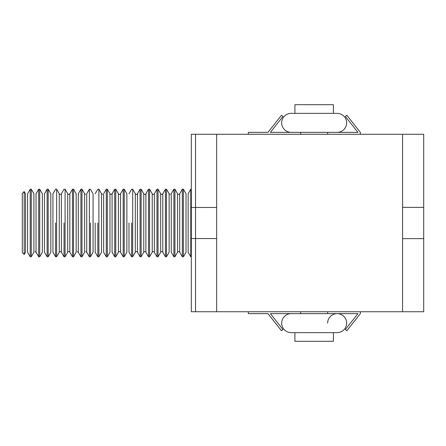 <?xml version="1.0" encoding="UTF-8"?>
<svg xmlns="http://www.w3.org/2000/svg" width="446" height="446" viewBox="0 0 446 446"><rect width="100%" height="100%" fill="white"/><g stroke="black" fill="none" stroke-linecap="round" stroke-linejoin="round"><path stroke-width="0.67" d="M216.661 311.732L195.538 311.732L195.538 238.549L216.661 238.549L191.312 238.549L191.312 311.732L195.538 311.732L191.312 311.732L191.312 238.549L191.312 311.732L216.661 311.732L216.661 134.268L423.7 134.268L423.7 311.732L402.576 311.732L402.576 134.268L423.7 134.268L423.7 238.621L402.576 238.621L423.7 238.621L423.7 311.732L195.538 311.732L195.538 134.268L248.35 134.268L248.35 132.367L267.957 132.367L281.476 115.258L282.976 116.439L270.387 132.367L291.182 132.367A9.505 9.505 0 0 1 281.677 122.862A9.505 9.505 0 0 0 291.182 132.367A9.505 9.505 0 0 1 281.677 122.862A9.505 9.505 0 0 1 291.182 113.356A9.505 9.505 0 0 0 281.677 122.862A9.505 9.505 0 0 1 291.182 113.356L291.182 113.356A9.505 9.505 0 0 0 281.677 122.862A9.505 9.505 0 0 0 291.182 132.367L337.137 132.367A9.505 9.505 0 0 0 346.648 122.862A9.505 9.505 0 0 0 337.137 113.356L291.182 113.356L294.912 113.356L294.912 104.693L333.407 104.693L333.407 113.356L333.407 104.693M402.576 207.379L423.7 207.379L402.576 207.379M190.782 223L190.782 256.801L191.312 256.801L190.782 256.801L188.14 252.23L190.782 256.801L190.782 189.199L190.782 223M188.14 193.77L190.782 189.199L191.312 189.199L190.782 189.199L188.14 193.77L188.14 252.23L188.14 193.77M186.027 193.77L183.39 189.199L183.39 256.801L186.027 252.23L183.39 256.801L183.39 189.199L186.027 193.77L186.027 223L186.027 193.77M182.33 223L182.33 256.801L183.39 256.801L182.33 256.801L179.693 252.23A1.221 1.221 0 0 0 177.58 252.23L177.58 193.77L174.938 189.199L174.938 256.801L174.938 189.199L173.879 189.199L173.879 256.801L174.938 256.801L177.58 252.23L177.58 193.77L174.938 189.199L173.879 189.199L173.879 256.801L174.938 256.801L177.58 252.23A1.221 1.221 0 0 1 179.693 252.23L182.33 256.801L182.33 189.199L182.33 223M179.693 193.77L182.33 189.199L183.39 189.199L182.33 189.199L179.693 193.77A1.221 1.221 0 0 1 177.58 193.77A1.221 1.221 0 0 0 179.693 193.77L179.693 252.23L179.693 193.77M166.486 189.199L166.486 256.801L166.486 189.199L169.129 193.77L170.182 194.384L169.129 193.77L166.486 189.199L165.433 189.199L165.433 256.801L166.486 256.801L169.129 252.23L169.129 193.77L169.129 252.23L166.486 256.801L165.433 256.801L162.79 252.23A1.221 1.221 0 0 0 160.677 252.23L158.035 256.801L158.035 223L158.035 256.801L160.677 252.23L160.677 193.77L158.035 189.199L158.035 223L158.035 189.199L160.677 193.77A1.221 1.221 0 0 0 161.736 194.384A1.221 1.221 0 0 1 160.677 193.77L160.677 252.23A1.221 1.221 0 0 1 162.79 252.23L165.433 256.801L165.433 189.199L166.486 189.199M162.79 193.77L165.433 189.199L162.79 193.77A1.221 1.221 0 0 1 161.736 194.384A1.221 1.221 0 0 0 162.79 193.77L162.79 252.23L162.79 193.77M156.981 189.199L156.981 256.801L158.035 256.801L156.981 256.801L156.981 189.199L158.035 189.199L156.981 189.199L154.338 193.77A1.221 1.221 0 0 1 152.225 193.77L149.588 189.199L149.588 256.801L149.588 189.199L148.529 189.199L148.529 256.801L149.588 256.801L152.225 252.23L152.225 193.77L149.588 189.199L148.529 189.199L148.529 256.801L149.588 256.801L152.225 252.23L152.225 193.77A1.221 1.221 0 0 0 154.338 193.77L154.338 252.23A1.221 1.221 0 0 0 152.225 252.23A1.221 1.221 0 0 1 154.338 252.23L156.981 256.801L154.338 252.23L154.338 193.77L156.981 189.199M145.887 252.23A1.221 1.221 0 0 0 143.774 252.23L143.774 193.77L141.137 189.199L141.137 256.801L141.137 189.199L140.077 189.199L140.077 256.801L141.137 256.801L143.774 252.23L143.774 193.77L141.137 189.199L140.077 189.199L140.077 256.801L141.137 256.801L143.774 252.23A1.221 1.221 0 0 1 145.887 252.23L148.529 256.801L145.887 252.23L145.887 223L145.887 252.23M145.887 193.77A1.221 1.221 0 0 1 143.774 193.77A1.221 1.221 0 0 0 145.887 193.77L145.887 223L145.887 193.77L148.529 189.199L145.887 193.77M137.44 252.23L140.077 256.801L137.44 252.23A1.221 1.221 0 0 0 135.328 252.23L132.685 256.801L132.685 223L132.685 256.801L135.328 252.23L135.328 193.77L132.685 189.199L132.685 223L132.685 189.199L135.328 193.77A1.221 1.221 0 0 0 136.381 194.384A1.221 1.221 0 0 1 135.328 193.77L135.328 252.23A1.221 1.221 0 0 1 137.44 252.23L137.44 193.77L140.077 189.199L137.44 193.77A1.221 1.221 0 0 1 136.381 194.384A1.221 1.221 0 0 0 137.44 193.77L137.44 252.23M131.631 223L131.631 256.801L132.685 256.801L131.631 256.801L131.631 223M126.876 193.77L124.233 189.199L124.233 256.801L126.876 252.23L124.233 256.801L124.233 189.199L126.876 193.77L126.876 223L126.876 193.77M123.18 189.199L123.18 256.801L124.233 256.801L123.18 256.801L123.18 189.199L124.233 189.199L123.18 189.199L120.537 193.77A1.221 1.221 0 0 1 118.424 193.77L115.782 189.199L115.782 256.801L115.782 189.199L114.728 189.199L114.728 256.801L115.782 256.801L118.424 252.23L118.424 193.77L115.782 189.199L114.728 189.199L114.728 256.801L115.782 256.801L118.424 252.23L118.424 193.77A1.221 1.221 0 0 0 120.537 193.77L120.537 252.23A1.221 1.221 0 0 0 118.424 252.23A1.221 1.221 0 0 1 120.537 252.23L123.18 256.801L120.537 252.23L120.537 193.77L123.18 189.199M107.335 189.199L107.335 256.801L107.335 189.199L109.972 193.77L111.032 194.384L112.085 193.77L112.085 252.23L114.728 256.801L112.085 252.23L112.085 193.77L114.728 189.199L112.085 193.77L111.032 194.384L109.972 193.77L107.335 189.199L106.276 189.199L106.276 256.801L107.335 256.801L109.972 252.23L109.972 193.77L109.972 252.23L107.335 256.801L106.276 256.801L106.276 189.199L107.335 189.199M101.526 193.77L98.884 189.199L98.884 256.801L101.526 252.23L98.884 256.801L98.884 189.199L101.526 193.77L102.58 194.384L101.526 193.77L101.526 223L101.526 193.77M97.825 223L97.825 256.801L98.884 256.801L97.825 256.801L97.825 223M90.432 223L90.432 256.801L90.432 223M89.378 223L89.378 256.801L90.432 256.801L93.075 252.23L93.075 193.77L90.432 189.199L89.378 189.199L89.378 256.801L90.432 256.801L93.075 252.23L93.075 193.77L90.432 189.199L89.378 189.199L89.378 223M84.623 193.77L81.98 189.199L81.98 256.801L84.623 252.23L81.98 256.801L81.98 189.199L84.623 193.77L85.677 194.384L84.623 193.77L84.623 223L84.623 193.77M80.927 189.199L80.927 256.801L81.98 256.801L80.927 256.801L80.927 189.199L81.98 189.199L80.927 189.199L78.284 193.77L78.284 252.23L80.927 256.801L78.284 252.23L77.23 251.616L78.284 252.23L78.284 193.77L80.927 189.199M73.529 189.199L73.529 256.801L73.529 189.199L76.171 193.77L73.529 189.199L72.475 189.199L72.475 256.801L73.529 256.801L76.171 252.23L76.171 193.77L76.171 252.23L73.529 256.801L72.475 256.801L69.832 252.23A1.221 1.221 0 0 0 67.72 252.23L65.083 256.801L65.083 223L65.083 256.801L67.72 252.23L67.72 193.77L65.083 189.199L65.083 223L65.083 189.199L67.72 193.77A1.221 1.221 0 0 0 68.779 194.384A1.221 1.221 0 0 1 67.72 193.77L67.72 252.23A1.221 1.221 0 0 1 69.832 252.23L72.475 256.801L72.475 189.199L73.529 189.199M69.832 193.77L72.475 189.199L69.832 193.77A1.221 1.221 0 0 1 68.779 194.384A1.221 1.221 0 0 0 69.832 193.77L69.832 252.23L69.832 193.77M64.023 223L64.023 256.801L65.083 256.801L64.023 256.801L64.023 223M61.386 252.23A1.221 1.221 0 0 0 59.273 252.23L56.631 256.801L56.631 223L56.631 256.801L59.273 252.23L59.273 193.77L56.631 189.199L56.631 223L56.631 189.199L59.273 193.77A1.221 1.221 0 0 0 60.327 194.384A1.221 1.221 0 0 1 59.273 193.77L59.273 252.23A1.221 1.221 0 0 1 61.386 252.23L64.023 256.801L61.386 252.23L61.386 223L61.386 252.23M61.386 193.77A1.221 1.221 0 0 1 60.327 194.384A1.221 1.221 0 0 0 61.386 193.77L61.386 223L61.386 193.77L64.023 189.199L65.083 189.199L64.023 189.199L61.386 193.77M55.572 223L55.572 256.801L56.631 256.801L55.572 256.801L52.935 252.23L55.572 256.801L55.572 223M52.935 193.77L55.572 189.199L56.631 189.199L55.572 189.199L52.935 193.77L52.935 252.23L52.935 193.77M48.179 189.199L48.179 256.801L48.179 189.199L50.822 193.77L48.179 189.199L47.125 189.199L47.125 256.801L48.179 256.801L50.822 252.23L50.822 193.77L50.822 252.23L48.179 256.801L47.125 256.801L47.125 189.199L48.179 189.199M39.727 189.199L39.727 256.801L39.727 189.199L42.37 193.77L39.727 189.199L38.674 189.199L38.674 256.801L39.727 256.801L42.37 252.23L42.37 193.77L42.37 252.23L39.727 256.801L38.674 256.801L38.674 189.199L39.727 189.199M31.281 189.199L31.281 256.801L31.281 189.199L33.918 193.77L31.281 189.199L30.222 189.199L30.222 256.801L31.281 256.801L33.918 252.23L33.918 193.77L33.918 252.23L31.281 256.801L30.222 256.801L30.222 189.199L31.281 189.199M24.179 191.54L24.179 254.46L24.179 191.54L25.467 193.77L24.179 191.54L22.3 193.425L22.3 252.575L24.179 254.46L25.467 252.23L25.467 193.77L25.467 252.23L24.179 254.46L22.3 252.575L22.3 193.425L24.179 191.54M346.648 323.138A9.505 9.505 0 0 1 337.137 332.644A9.505 9.505 0 0 0 346.648 323.138A9.505 9.505 0 0 0 337.137 313.633A9.505 9.505 0 0 0 327.632 323.138M291.182 313.633A9.505 9.505 0 0 0 281.677 323.138A9.505 9.505 0 0 1 291.182 313.633L291.182 313.633A9.505 9.505 0 0 0 281.677 323.138A9.505 9.505 0 0 1 291.182 313.633L337.137 313.633M291.182 332.644A9.505 9.505 0 0 1 281.677 323.138A9.505 9.505 0 0 0 291.182 332.644L337.137 332.644M346.648 122.862A9.505 9.505 0 0 1 337.137 132.367L357.932 132.367L345.343 116.439L346.843 115.258L360.362 132.367L360.362 134.268M333.407 332.644L294.912 332.644L294.912 341.307L333.407 341.307L333.407 332.644M300.688 311.732L300.688 313.633L270.387 313.633L282.976 329.561L281.476 330.742L267.957 313.633L248.35 313.633L248.35 311.732M327.632 311.732L327.632 313.633L357.932 313.633L345.343 329.561L346.843 330.742L360.362 313.633L360.362 311.732M300.688 132.367L300.688 134.268M327.632 132.367L327.632 134.268M195.538 311.732L195.538 238.549L191.312 238.549L191.312 134.268L248.35 134.268L195.538 134.268L195.538 207.451L195.538 134.268L191.312 134.268L195.538 134.268M191.312 207.451L216.661 207.451L191.312 207.451L191.312 134.268L191.312 207.451L195.538 207.451L195.538 238.549L195.538 207.451L216.661 207.451M327.955 311.732L301.474 311.732M191.312 238.549L216.661 238.549M186.027 252.23L186.027 223L186.027 252.23M171.242 193.77L171.242 252.23L173.879 256.801L171.242 252.23L171.242 193.77L173.879 189.199L171.242 193.77M128.989 223L128.989 252.23L131.631 256.801L128.989 252.23L128.989 223M126.876 252.23L126.876 223L126.876 252.23M103.634 193.77L103.634 252.23L106.276 256.801L103.634 252.23L103.634 193.77L106.276 189.199L103.634 193.77M101.526 252.23L101.526 223L101.526 252.23M95.188 223L95.188 252.23L97.825 256.801L95.188 252.23L95.188 223M86.736 223L86.736 252.23L89.378 256.801L86.736 252.23L85.677 251.616L86.736 252.23L86.736 193.77L86.736 223M84.623 252.23L84.623 223L84.623 252.23M44.483 193.77L44.483 252.23L47.125 256.801L44.483 252.23L44.483 193.77L47.125 189.199L44.483 193.77M36.031 193.77L36.031 252.23L38.674 256.801L36.031 252.23L34.978 251.616L36.031 252.23L36.031 193.77L38.674 189.199L36.031 193.77M27.58 193.77L27.58 252.23L30.222 256.801L27.58 252.23L27.58 193.77L30.222 189.199L27.58 193.77M131.631 189.199L132.685 189.199L131.631 189.199L128.989 193.77L131.631 189.199M97.825 189.199L98.884 189.199L97.825 189.199L95.188 193.77L97.825 189.199M86.736 193.77L89.378 189.199L86.736 193.77M333.407 113.356L337.137 113.356"/></g></svg>
